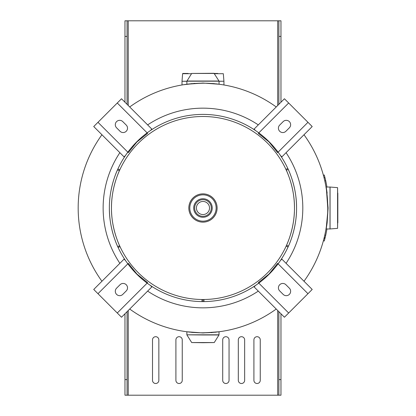 <?xml version="1.0" encoding="UTF-8"?>
<svg xmlns="http://www.w3.org/2000/svg" width="416" height="416" viewBox="0 0 416 416"><rect width="100%" height="100%" fill="white"/><g stroke="black" fill="none" stroke-linecap="round" stroke-linejoin="round"><path stroke-width="0.62" d="M202.972 83.2C187.138 83.86 187.132 83.86 202.961 83.2C218.8 83.855 218.806 83.855 202.972 83.2M326.331 187.834L327.137 193.18L326.498 190.242L327.766 207.995L327.714 211.708M327.673 212.924L326.362 226.673L327.137 222.82L326.186 228.966L327.137 222.82L328.078 208L326.186 187.034L330.002 187.034L330.002 228.966L326.186 228.966M183.378 84.75L194.776 83.47M129.709 309.036A124.8 124.8 0 0 0 276.229 309.036A124.8 124.8 0 0 1 202.966 332.8C218.8 332.145 218.806 332.145 202.972 332.8L200.647 332.779M199.888 332.764L194.776 332.53M286.073 152.672A99.84 99.84 0 0 1 286.073 263.328M258.3 291.106A99.84 99.84 0 0 1 147.638 291.106M202.966 83.2A124.8 124.8 0 0 1 276.229 106.964A124.8 124.8 0 0 0 129.709 106.964M304.002 134.742A124.8 124.8 0 0 1 304.002 281.258A124.8 124.8 0 0 0 304.002 134.742M147.638 124.894A99.84 99.84 0 0 1 258.3 124.894M119.865 263.328A99.84 99.84 0 0 1 119.865 152.672M101.936 281.258A124.8 124.8 0 0 1 101.936 134.742M188.152 73.45L182.848 73.45L188.152 73.45M202.972 83.044L219.06 84.235L219.06 81.188L186.878 81.188L191.693 73.445L217.786 73.45M330.06 208L330.06 228.961L337.579 228.358L337.579 187.642L330.06 187.039L330.06 208M337.579 187.642L337.828 208L337.828 193.18M337.828 222.82L337.828 208L337.579 228.358M211.156 83.47L214.219 83.626M216.362 83.871L217.173 83.97M191.693 73.445L214.027 73.294L218.998 81.026L186.94 81.026M202.966 83.044L186.878 84.235L186.878 81.188M187.574 84.136L187.897 84.089M193.882 83.424L194.776 83.351M194.782 332.53L191.719 332.374M189.576 332.129L188.765 332.03M219.06 334.812L186.878 334.812L186.878 331.765L202.966 332.956L219.06 331.765L218.998 334.974L202.972 334.974M202.966 342.706L191.693 342.555L214.245 342.555L218.998 334.974M214.245 342.555L202.972 342.706M218.525 331.843L217.833 331.937M216.315 332.14L215.181 332.27M212.056 332.576L211.162 332.649M202.966 201.448A6.552 6.552 0 0 0 196.414 208A6.552 6.552 0 0 0 202.966 214.552A6.552 6.552 0 0 0 209.518 208A6.552 6.552 0 0 0 202.966 201.448M202.966 198.734A9.266 9.266 0 0 1 212.233 208A9.266 9.266 0 0 1 202.966 217.266A9.266 9.266 0 0 1 193.7 208A9.266 9.266 0 0 1 202.966 198.734A9.266 9.266 0 0 1 212.233 208A9.266 9.266 0 0 1 202.966 217.266M202.966 193.861A14.139 14.139 0 0 1 217.11 208A14.139 14.139 0 0 1 202.966 222.144A14.139 14.139 0 0 1 188.828 208A14.139 14.139 0 0 1 202.966 193.861A14.139 14.139 0 0 1 217.11 208A14.139 14.139 0 0 1 202.966 222.144A14.139 14.139 0 0 1 188.828 208A14.139 14.139 0 0 1 202.966 193.861M202.966 193.877A14.123 14.123 0 0 1 217.095 208A14.123 14.123 0 0 1 202.966 222.128A14.123 14.123 0 0 1 188.843 208A14.123 14.123 0 0 1 202.966 193.877M260.25 339.867A3.167 3.167 0 0 0 257.083 336.7A3.167 3.167 0 0 0 253.911 339.867L253.911 380.333A3.167 3.167 0 0 0 257.083 383.5A3.167 3.167 0 0 0 260.25 380.333L260.25 339.867M229.05 339.867A3.167 3.167 0 0 0 225.883 336.7A3.167 3.167 0 0 0 222.711 339.867L222.711 380.333A3.167 3.167 0 0 0 225.883 383.5A3.167 3.167 0 0 0 229.05 380.333L229.05 339.867M158.85 339.867A3.167 3.167 0 0 0 155.683 336.7A3.167 3.167 0 0 0 152.511 339.867L152.511 380.333A3.167 3.167 0 0 0 155.683 383.5A3.167 3.167 0 0 0 158.85 380.333L158.85 339.867M127.062 20.8L127.062 36.4L124.972 36.4L124.972 20.8L280.966 20.8L280.966 36.4L278.876 36.4L278.876 20.8M124.972 379.6L127.062 379.6L127.062 395.2L124.972 395.2L124.972 313.773M278.876 395.2L278.876 379.6L280.966 379.6L280.966 395.2L127.062 395.2M124.972 102.227L124.972 36.4M127.062 104.317L127.062 36.4M127.062 379.6L127.062 311.683M182.25 339.867A3.167 3.167 0 0 0 179.083 336.7A3.167 3.167 0 0 0 175.911 339.867L175.911 380.333A3.167 3.167 0 0 0 179.083 383.5A3.167 3.167 0 0 0 182.25 380.333L182.25 339.867M244.65 339.867A3.167 3.167 0 0 0 241.483 336.7A3.167 3.167 0 0 0 238.311 339.867L238.311 380.333A3.167 3.167 0 0 0 241.483 383.5A3.167 3.167 0 0 0 244.65 380.333L244.65 339.867M278.876 379.6L278.876 311.683M280.966 379.6L280.966 313.773M278.876 104.317L278.876 36.4M280.966 102.227L280.966 36.4M109.366 208C109.158 229.642 118.014 247.281 117.707 246.615L118.118 247.51A93.6 93.6 0 0 0 201.999 301.595L202.987 301.6L201.999 301.595L202.02 299.499L203.96 299.494A91.499 91.499 0 0 0 286.14 246.147L286.536 245.268C286.244 245.892 294.653 228.956 294.471 208C294.679 186.846 286.021 169.593 286.322 170.248L285.917 169.369A91.499 91.499 0 0 0 119.803 169.848L119.402 170.726C119.699 170.097 111.285 187.049 111.467 208A91.499 91.499 0 0 1 119.803 169.848L117.894 168.969L117.489 169.874C117.785 169.229 109.179 186.566 109.366 208M117.624 246.433A93.6 93.6 0 0 1 109.372 208M295.88 196.654A93.6 93.6 0 0 1 296.566 208C296.78 186.363 287.924 168.709 288.231 169.385L287.82 168.485A93.6 93.6 0 0 0 117.894 168.969M110.38 194.282A93.6 93.6 0 0 1 117.489 169.874L119.402 170.726M288.361 169.676A93.6 93.6 0 0 1 295.724 195.442M287.82 168.485L285.917 169.369A91.499 91.499 0 0 1 294.471 207.948M286.536 245.268L288.454 246.126L288.044 247.026A93.6 93.6 0 0 1 203.986 301.595L202.992 301.6L203.986 301.595L203.96 299.494L202.02 299.499A91.499 91.499 0 0 1 118.144 242.32M294.377 212.098A91.499 91.499 0 0 1 286.14 246.147L288.044 247.026M117.941 241.81A91.499 91.499 0 0 1 111.524 211.281M111.467 208C111.264 229.154 119.917 246.402 119.616 245.747L120.021 246.626L118.118 247.51M288.454 246.126C288.153 246.761 296.754 229.44 296.566 208A93.6 93.6 0 0 1 296.561 209.378M288.231 169.385L286.322 170.248M117.707 246.615L119.616 245.747M296.488 211.905A93.6 93.6 0 0 1 289.396 243.932M202.992 301.6L202.992 299.499M280.389 155.397L281.866 156.879L312.203 126.542L284.43 98.764L254.093 129.1L255.57 130.577M307.965 122.304L277.633 152.641L269.017 141.95L258.331 133.338L288.662 103.002M279.703 125.065L283.15 121.618A4.389 4.389 0 0 1 289.354 121.618A4.389 4.389 0 0 1 289.354 127.821L285.906 131.269A4.389 4.389 0 0 1 279.703 131.269A4.389 4.389 0 0 1 279.703 125.065M150.368 130.577L151.845 129.1L121.508 98.764L93.735 126.542L124.072 156.879L125.549 155.397M117.276 103.002L147.607 133.338L136.921 141.95L128.305 152.641L97.973 122.304M120.032 131.269L116.584 127.821A4.389 4.389 0 0 1 116.584 121.618A4.389 4.389 0 0 1 122.788 121.618L126.235 125.065A4.389 4.389 0 0 1 126.235 131.269A4.389 4.389 0 0 1 120.032 131.269M125.549 260.603L124.072 259.121L93.735 289.458L121.508 317.236L151.845 286.9L150.368 285.423M97.973 293.696L128.305 263.359L136.921 274.05L147.607 282.662L117.276 312.998M126.235 290.935L122.788 294.382A4.389 4.389 0 0 1 116.584 294.382A4.389 4.389 0 0 1 116.584 288.179L120.032 284.731A4.389 4.389 0 0 1 126.235 284.731A4.389 4.389 0 0 1 126.235 290.935M255.57 285.423L254.093 286.9L284.43 317.236L312.203 289.458L281.866 259.121L280.389 260.603M288.662 312.998L258.331 282.662L269.017 274.05L277.633 263.359L307.965 293.696M285.906 284.731L289.354 288.179A4.389 4.389 0 0 1 289.354 294.382A4.389 4.389 0 0 1 283.15 294.382L279.703 290.935A4.389 4.389 0 0 1 279.703 284.731A4.389 4.389 0 0 1 285.906 284.731M325.406 236.61L324.293 241.01L325.707 235.305L324.792 235.102L324.256 237.401L324.719 235.42M325.998 233.948L325.728 235.206M326.087 233.537L325.166 237.624L324.256 237.401M325.12 178.178L326.045 182.265M325.707 235.305A125.736 125.736 0 0 0 326.945 228.966M326.945 187.034A125.736 125.736 0 0 0 325.707 180.695L324.766 180.799M324.62 235.856L324.787 235.128M325.889 234.458L325.988 234.005M325.577 235.877L325.208 237.448M323.393 175.24L324.293 174.99L325.707 180.695L324.293 174.99L323.393 175.24L324.038 177.715L324.948 177.492L324.038 177.715M324.064 238.186L323.393 240.76L324.293 241.01L323.393 240.76M186.878 81.276L182.005 81.276L186.878 81.224M219.06 81.224L223.928 81.224L223.324 73.705L214.344 73.705M191.594 73.705L182.614 73.705L182.848 73.45M223.928 81.224L219.06 81.276M202.966 334.974L186.878 334.812M202.966 199.67A8.33 8.33 0 0 1 211.297 208A8.33 8.33 0 0 1 202.966 216.33A8.33 8.33 0 0 1 194.641 208A8.33 8.33 0 0 1 202.966 199.67M202.966 221.166A13.166 13.166 0 0 1 189.8 208A13.166 13.166 0 0 1 202.966 194.834A13.166 13.166 0 0 1 216.133 208A13.166 13.166 0 0 1 202.966 221.166M128.232 20.8L128.232 105.487M128.232 310.513L128.232 395.2M277.706 20.8L277.706 105.487M277.706 310.513L277.706 395.2M182.01 81.224L182.614 73.705M182.005 81.276L182.005 84.973M223.933 81.276L223.933 84.973M191.693 342.555L186.94 334.974M324.022 238.347L324.932 238.576"/></g></svg>
